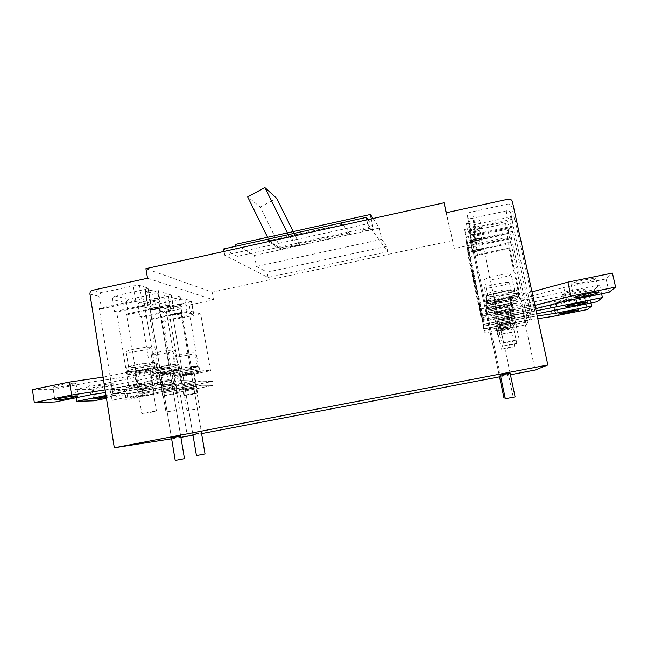 <?xml version="1.0" encoding="UTF-8"?>
<svg xmlns="http://www.w3.org/2000/svg" width="648" height="648" viewBox="0 0 648 648"><rect width="100%" height="100%" fill="white"/><g stroke="black" fill="none" stroke-linecap="round" stroke-linejoin="round"><path stroke-width="0.49" stroke-dasharray="3.24 2.43" d="M477.6 251.157C473.858 251.894 471.744 252.031 471.266 251.578C471.541 250.946 473.607 250.185 477.479 249.302C481.237 248.565 483.351 248.419 483.821 248.881C483.53 249.521 481.456 250.274 477.6 251.157C473.858 251.894 471.744 252.031 471.266 251.578C471.541 250.946 473.607 250.185 477.479 249.302C481.237 248.565 483.351 248.419 483.821 248.881C483.53 249.521 481.456 250.274 477.6 251.157M475.786 242.571C472.052 243.316 469.938 243.437 469.452 242.951C469.719 242.279 471.785 241.501 475.64 240.611C479.399 239.865 481.513 239.744 481.99 240.23C481.707 240.91 479.642 241.688 475.786 242.571M505.148 397.856L503.99 398.034M477.584 250.881L473.113 251.181L477.495 249.577L481.974 249.278L477.584 250.881L473.113 251.181L477.495 249.577L481.974 249.278L477.584 250.881M156.905 309.12C152.021 310.044 149.121 310.206 148.206 309.623L152.41 308.027C157.326 307.103 160.234 306.941 161.125 307.525L156.905 309.12C152.021 310.044 149.121 310.206 148.206 309.623L152.41 308.027C157.326 307.103 160.234 306.941 161.125 307.525L156.905 309.12M155.439 300.308C150.555 301.231 147.655 301.377 146.732 300.737C146.812 300.259 148.206 299.716 150.927 299.101C155.836 298.177 158.736 298.031 159.643 298.671C159.554 299.149 158.153 299.7 155.439 300.308M184.469 458.638L175.211 460.412M156.257 308.966C152.807 309.614 150.757 309.728 150.109 309.315L153.082 308.189C156.549 307.541 158.598 307.419 159.23 307.841L156.257 308.966C152.807 309.614 150.757 309.728 150.109 309.315L153.082 308.189C156.549 307.541 158.598 307.419 159.23 307.841L156.257 308.966M59.486 385.179C68.728 383.462 74.237 382.838 76.01 383.324L69.449 385.276C60.321 386.986 54.821 387.601 52.958 387.123L59.486 385.179M141.88 384.045L151.834 382.806L147.12 384.126L137.174 385.358L141.88 384.045L137.174 385.358L147.12 384.126L151.834 382.806L141.88 384.045M139.822 371.466C145.468 370.405 148.789 370.024 149.785 370.34L145.087 371.733C139.482 372.786 136.161 373.159 135.14 372.851L139.822 371.466M103.113 377.12L154.848 366.987L169.995 368.007L127.138 376.707L88.825 382.361L53.258 389.594L32.4 389.602M105.138 389.902L156.97 379.809L172.044 380.238L129.098 388.865L105.551 392.494M154.848 366.987L156.97 379.809L112.104 388.841L129.098 388.865L172.044 380.238L156.97 379.809L157.772 384.629L172.814 384.839L129.843 393.433L172.814 384.839L157.772 384.629L112.865 393.628L129.843 393.433L116.672 312.004L114.583 311.567L112.655 299.587L126.579 302.932C126.457 301.15 127.227 299.984 128.871 299.449L158.063 293.139L163.766 292.685L171.364 295.059L168.48 296.185L140.162 302.284C138.559 302.802 137.822 303.928 137.935 305.654L150.077 308.57C149.955 306.901 150.676 305.816 152.223 305.313L179.609 299.441L184.858 298.995L191.492 301.061L188.722 302.114L162.105 307.8C160.599 308.286 159.91 309.331 160.024 310.951L166.552 312.522L187.377 436.315M110.071 376.107L112.865 393.628L157.772 384.629L143.564 298.809L159.092 302.908L116.672 312.004M169.995 368.007L159.092 302.908M127.138 376.707L129.843 393.433L112.865 393.628L99.266 308.367L143.564 298.809M88.825 382.361L90.769 394.77M53.258 389.594L55.129 401.938M166.091 384.418L175.154 383.252L170.627 384.483L161.579 385.649L166.091 384.418L161.579 385.649L170.627 384.483L175.154 383.252L166.091 384.418M164.138 372.713L173.202 371.652L168.699 372.948L159.651 374.018L164.138 372.713M106.151 396.252L115.441 395.321L106.353 397.564M99.136 385.568C107.293 384.037 112.112 383.462 113.611 383.843L107.349 385.649C99.274 387.164 94.454 387.731 92.899 387.358L99.136 385.568M74.868 389.578L178.54 368.582L191.646 369.465L92.081 389.57L74.868 389.578L76.124 397.71M106.013 395.426L180.549 380.489L193.582 380.862L106.466 398.277M178.54 368.582L180.549 380.489L138.688 388.873L153.414 388.897L193.582 380.862L180.549 380.489L181.302 384.961L194.311 385.147L154.111 393.158L194.311 385.147L181.302 384.961L139.417 393.32L154.111 393.158L141.596 317.212L139.782 316.832L137.935 305.654M191.646 369.465L181.31 308.764L141.596 317.212M92.081 389.57L93.847 400.804M133.772 396.527L127.794 398.115L140.632 396.39L146.634 394.802L133.772 396.527M132.046 385.884L126.093 387.553C127.421 387.844 131.706 387.318 138.931 385.957L144.909 384.28C143.629 383.981 139.344 384.515 132.046 385.884M187.126 384.742L182.793 385.9L195.429 383.64L182.793 385.9L195.429 383.64L187.126 384.742M185.271 373.807L180.954 375.022L189.257 374.009L193.582 372.786L185.271 373.807M172.846 378.311L210.519 370.737L199.074 369.968L159.926 377.857L141.264 383.284L110.079 389.561L124.529 389.553L154.589 383.511L172.846 378.311L174.628 388.921L212.366 381.405L200.977 381.081L161.757 388.905L143.022 394.049L111.78 400.278L126.19 399.856L156.298 393.871L174.628 388.921L212.366 381.405L200.977 381.081L161.757 388.905L174.628 388.921L175.292 392.915L213.054 385.414L175.292 392.915L162.446 393.061L201.69 385.252L213.054 385.414L201.69 385.252L162.446 393.061L175.292 392.915L163.369 321.764L161.773 321.432L160.024 310.951M210.519 370.737L200.702 313.883L163.369 321.764M199.074 369.968L188.941 310.781L200.702 313.883M159.926 377.857L150.158 319.002L188.941 310.781M141.264 383.284L143.022 394.049M110.079 389.561L111.78 400.278M124.529 389.553L126.19 399.856M154.589 383.511L156.298 393.871M476.798 238.95L481.618 238.675C481.399 239.193 479.828 239.784 476.896 240.465L472.084 240.74C472.287 240.23 473.858 239.63 476.798 238.95L481.618 238.675C481.399 239.193 479.828 239.784 476.896 240.465L472.084 240.74C472.287 240.23 473.858 239.63 476.798 238.95M510.106 373.208L481.618 238.675L510.106 373.208L505.132 374.22M175.495 313.64L181.116 313.268L178.257 314.312L172.635 314.685L175.495 313.64L181.116 313.268L178.257 314.312L172.635 314.685L175.495 313.64M500.515 375.84L508.429 374.358L500.531 375.905M472.935 220.433C476.96 219.631 479.245 219.534 479.771 220.142C479.48 220.96 477.268 221.859 473.129 222.831C469.12 223.625 466.844 223.722 466.309 223.114C466.576 222.313 468.779 221.414 472.935 220.433M476.774 238.634C480.816 237.832 483.092 237.703 483.602 238.237C483.295 238.974 481.067 239.817 476.912 240.773C472.894 241.574 470.626 241.704 470.1 241.169C470.383 240.44 472.611 239.598 476.774 238.634C480.816 237.832 483.092 237.703 483.602 238.237C483.295 238.974 481.067 239.817 476.912 240.773C472.894 241.574 470.626 241.704 470.1 241.169C470.383 240.44 472.611 239.598 476.774 238.634M172.157 297.262C176.661 296.411 179.318 296.282 180.128 296.857L176.102 298.42C171.623 299.263 168.966 299.4 168.14 298.825L172.157 297.262M174.911 313.502C179.423 312.652 182.08 312.474 182.874 312.976L178.824 314.45C174.336 315.301 171.688 315.479 170.869 314.977L174.911 313.502C179.423 312.652 182.08 312.474 182.874 312.976L178.824 314.45C174.336 315.301 171.688 315.479 170.869 314.977L174.911 313.502M149.518 290.636C154.418 289.713 157.326 289.591 158.233 290.272C158.153 290.782 156.751 291.341 154.038 291.956C149.17 292.88 146.27 293.001 145.338 292.321C145.411 291.819 146.804 291.252 149.518 290.636M473.907 232.365C477.657 231.628 479.771 231.514 480.257 232.033C479.982 232.745 477.916 233.547 474.077 234.438C470.343 235.175 468.229 235.289 467.735 234.77C467.994 234.066 470.051 233.264 473.907 232.365M191.776 388.849L196.125 387.715L187.823 388.849L183.481 389.983L196.125 387.715L187.823 388.849L183.481 389.983L191.776 388.849M195.234 409.188L186.94 410.476L195.234 409.188M171.347 388.816L175.883 387.609L166.82 388.808L162.3 390.023L175.883 387.609L166.82 388.808L162.3 390.023L171.347 388.816M174.984 410.565L165.945 411.95L174.984 410.565M147.882 388.784L152.612 387.488L142.649 388.776L137.943 390.064L147.882 388.784L152.612 387.488L142.649 388.776L137.943 390.064L147.882 388.784M151.721 412.144L156.484 410.994L146.529 412.501L141.782 413.651L151.721 412.144M503.917 327.515L510.478 326.608L503.682 328.382L497.138 329.281L510.478 326.608L503.682 328.382L497.138 329.281L503.917 327.515M508.186 347.636L514.739 346.607L507.886 348.219L501.35 349.24L508.186 347.636M505.197 322.923L512.236 321.975L504.922 323.911L497.899 324.859L505.197 322.923L512.236 321.975L504.922 323.911L497.899 324.859L505.197 322.923M509.79 344.525L516.821 343.44L509.441 345.198L502.435 346.275L509.79 344.525M506.687 317.585L514.269 316.597L506.363 318.743L498.79 319.731L506.687 317.585L514.269 316.597L506.363 318.743L498.79 319.731L506.687 317.585M511.653 340.913L519.226 339.763L511.248 341.699L503.69 342.841L511.653 340.913M509.976 247.86L477.495 254.729L473.226 255.029L472.919 251.942L477.203 250.387L510.729 243.284L510.867 242.49L467.686 251.651L468.472 257.337L509.855 248.597L507.611 236.86C507.084 235.232 505.942 234.519 504.185 234.722L503.82 237.994C505.537 237.8 506.647 238.496 507.165 240.092L535.126 370.032M509.855 248.597L526.241 324.713L484.331 333.023L526.241 324.713L527.974 321.878L484.226 330.569L484.331 333.023L484.226 330.569L527.974 321.878L526.241 324.713L525.342 320.525L483.457 328.86L483.319 326.219L527.035 317.504L537.208 316.005M510.867 242.49L527.974 321.878L527.035 317.504L525.342 320.525L483.457 328.86L483.319 326.219L527.035 317.504L524.524 305.872L552.906 301.903L589.105 294.621L584.869 298.55L550.176 305.508L522.936 309.371L481.132 317.763L480.889 314.653L524.524 305.872M510.729 243.284L508.283 231.935L509.117 225.893C508.55 224.151 507.319 223.39 505.448 223.609L473.745 230.437L469.168 230.664L468.731 226.76C468.958 226.217 470.48 225.609 473.299 224.953L506.096 217.858C508.04 217.631 509.304 218.416 509.895 220.215L510.851 213.224C510.235 211.345 508.923 210.535 506.898 210.77L472.748 218.198C469.849 218.781 468.196 218.838 467.807 218.392L467.305 213.848C467.54 213.216 469.184 212.544 472.23 211.815L507.651 204.079C509.757 203.82 511.126 204.671 511.758 206.607L512.422 201.747M511.653 237.67L476.839 245.082L472.254 245.365L471.898 241.817L476.499 240.092L512.528 232.389L512.673 231.474L466.276 241.396L467.176 247.949L511.515 238.513L509.117 225.893M511.515 238.513L529.108 320.031L484.161 328.973L529.108 320.031L531.109 316.767L484.04 326.147L484.161 328.973L484.04 326.147L531.109 316.767L529.108 320.031L528.136 315.544L483.222 324.51L536.738 313.826M512.673 231.474L531.109 316.767L530.088 312.061L528.136 315.544M512.528 232.389L509.895 220.215M513.597 225.893L476.078 233.944C473.161 234.527 471.517 234.608 471.137 234.203L470.723 230.081C470.975 229.497 472.627 228.857 475.681 228.145L514.601 219.745L514.779 218.676L464.632 229.497L465.685 237.119L513.435 226.873L510.851 213.224M513.435 226.873L532.421 314.62L483.967 324.3L532.421 314.62L534.754 310.805L483.821 321.003L483.967 324.3L483.821 321.003L534.754 310.805L532.421 314.62L531.368 309.785L535.629 308.699M514.779 218.676L534.754 310.805L533.652 305.726L482.768 315.957L482.954 319.488L531.368 309.785L482.954 319.488L482.768 315.957L533.652 305.726L531.368 309.785L528.582 296.906L563.784 287.526L606.058 278.94L612.392 273.083M514.601 219.745L511.758 206.607M504.185 234.722L474.611 241.04L470.343 241.291L469.962 237.897L474.223 236.277L504.752 229.724C506.558 229.522 507.74 230.251 508.283 231.935M470.343 241.291L473.226 255.02L470.343 241.291M469.168 230.664L472.254 245.357L469.168 230.664M467.807 218.392L471.137 234.195L467.807 218.392M180.905 437.327L171.615 438.785M114.583 311.567L147.785 304.439L150.798 303.272L142.066 300.923L135.821 301.45L101.534 308.845L99.557 296.444C99.436 294.532 100.254 293.285 102.02 292.702L133.261 285.881L139.498 285.42L148.287 288.174L145.282 289.397L115.036 295.974C113.327 296.533 112.533 297.74 112.655 299.587M101.534 308.845L99.266 308.367M139.782 316.832L170.845 310.222L173.745 309.145L166.196 307.111L160.485 307.622L128.458 314.466L126.579 302.932M128.458 314.466L126.498 314.061L139.417 393.32L181.302 384.961L167.856 305.216L181.31 308.764M161.773 321.432L193.76 314.256L187.167 312.49L181.91 312.992L151.867 319.359L150.077 308.57M151.867 319.359L150.158 319.002M503.82 237.994L454.353 248.532L446.334 212.722M452.693 240.538L212.155 292.127L145.913 268.677M367.57 223.803L387.69 251.756L268.086 277.457L224.743 255.272L367.57 223.803L366.8 219.858M267.397 240.943L341.674 224.516L350.123 234.114L280.017 249.488L267.397 240.943L267.13 239.468L341.391 223.025L349.847 232.705L279.766 248.087L267.13 239.468M293.212 231.587L299.757 244.733L280.94 248.864L269.39 240.975L267.567 237.273M299.757 244.733L289.235 236.593L269.39 240.975M235.661 246.305L237.46 256.349L372.786 226.63L367.878 219.623M237.46 256.349L223.625 248.97M510.43 374.738L499.535 376.82M201.585 433.609L193.007 435.237M166.552 312.522C166.439 310.935 167.119 309.906 168.593 309.428L162.105 307.8M147.509 278.243L213.508 299.862L168.593 309.428M213.508 299.862L212.155 292.127M198.482 433.52L192.885 434.525L172.635 314.685L192.885 434.525M177.584 436.728L171.461 437.821L150.109 309.315L171.461 437.821M224.054 251.408L224.743 255.272M373.046 218.481L379.428 228.064L381.656 239.298L386.621 246.386L387.69 251.756M371.255 218.878L372.786 226.63M386.621 246.386L267.13 272.176L268.086 277.457M379.428 228.064L254.462 255.45L235.321 244.426M254.462 255.45L256.462 266.49L267.13 272.176M381.656 239.298L256.462 266.49M362.426 229.943L371.847 227.877L372.77 229.181L363.431 231.231L362.426 229.943L371.847 227.877M341.674 224.516L341.391 223.025M280.017 249.488L279.766 248.087M350.123 234.114L349.847 232.705M371.871 228.023L372.803 229.327L363.455 231.376L362.459 230.089M280.94 248.864L260.277 207.028L247.674 196.887M260.277 207.028L276.607 198.248M287.388 232.875L289.235 236.593M454.353 248.532L446.132 212.763M126.498 314.061L167.856 305.216M464.632 229.497L483.821 321.003L479.949 302.527L480.273 306.698L528.582 296.906M465.685 237.119L480.273 306.698M466.276 241.396L484.04 326.147L483.06 321.473L483.222 324.51L483.06 321.473L530.088 312.061M467.176 247.949L484.161 328.973L480.735 312.628L594.427 289.697L599.562 284.95L480.46 309.047L480.735 312.628M467.686 251.651L480.889 314.653M468.472 257.337L481.132 317.763M582.171 282.698C590.441 280.932 595.01 279.58 595.876 278.632C595.204 278.154 591.462 278.583 584.658 279.92C576.339 281.702 571.787 283.055 571.001 283.97C571.706 284.44 575.432 284.018 582.171 282.698M505.319 313.843L513.216 311.648L505.626 312.603L497.745 314.79L505.319 313.843L497.745 314.79L505.626 312.603L513.216 311.648L505.319 313.843M502.548 300.802L510.397 298.485L502.808 299.352L494.967 301.668L502.548 300.802M531.976 291.859L479.949 302.527M534.908 305.402L533.652 305.726L530.72 292.199M563.784 287.526L566.725 300.802M606.058 278.94L609.096 292.289M503.958 319.367L511.256 317.39L504.217 318.306L496.935 320.282L503.958 319.367L496.935 320.282L504.217 318.306L511.256 317.39L503.958 319.367M501.39 307.274L508.656 305.192L501.609 306.034L494.359 308.116L501.39 307.274M572.792 293.171C580.163 291.616 584.229 290.45 584.998 289.68C584.383 289.3 580.989 289.713 574.817 290.911C567.405 292.483 563.347 293.649 562.65 294.394C563.29 294.775 566.668 294.362 572.792 293.171M536.099 310.862L483.06 321.473L480.46 309.047M599.562 284.95L601.563 293.803M594.427 289.697L597.148 301.766M565.096 301.766L555.806 302.948C556.438 302.316 560.091 301.304 566.765 299.903L576.096 298.72C575.4 299.368 571.739 300.38 565.096 301.766M502.783 324.138L496.23 325.021L503.01 323.222L509.571 322.339L502.783 324.138L496.23 325.021L503.01 323.222L509.571 322.339L502.783 324.138M500.386 312.863L493.833 313.681L500.58 311.785L507.141 310.967L500.386 312.863M537.791 318.662L525.342 320.525L522.936 309.371M552.906 301.903L554.729 310.23M589.105 294.621L590.984 302.997M584.869 298.55L587.323 309.55M550.176 305.508L552.574 316.459M177.422 306.221C172.943 307.071 170.294 307.225 169.468 306.682L173.494 305.168C178.006 304.317 180.662 304.163 181.464 304.698L177.422 306.221M205.043 453.924L196.441 455.56M474.968 231.563C470.958 232.357 468.682 232.47 468.156 231.903C468.431 231.134 470.642 230.267 474.806 229.295C478.84 228.493 481.116 228.371 481.634 228.946C481.334 229.724 479.115 230.599 474.968 231.563M515.12 396.876L505.327 398.706M138.688 388.873L139.417 393.32L154.111 393.158L153.414 388.897M170.497 370.494C160.275 372.422 154.248 373.118 152.41 372.576C152.644 372.025 155.633 371.15 161.368 369.951C171.728 367.999 177.779 367.303 179.52 367.853C179.245 368.42 176.24 369.303 170.497 370.494M169.946 367.214C159.732 369.141 153.706 369.814 151.859 369.239C152.086 368.663 155.075 367.772 160.809 366.574C171.161 364.622 177.212 363.941 178.961 364.532C178.686 365.124 175.681 366.015 169.946 367.214M171.072 373.07C160.518 375.071 154.289 375.8 152.393 375.273C152.644 374.714 155.731 373.823 161.66 372.592C172.36 370.575 178.605 369.838 180.395 370.381C180.112 370.948 177.001 371.847 171.072 373.07M170.643 370.502C160.088 372.495 153.868 373.216 151.964 372.649C152.207 372.082 155.293 371.174 161.214 369.943C171.914 367.926 178.16 367.205 179.958 367.781C179.674 368.364 176.572 369.271 170.643 370.502M172.514 394.6L162.68 395.96L167.597 394.681L177.447 393.32L172.514 394.6M168.893 372.965L159.06 374.115L163.936 372.705L173.794 371.547L168.893 372.965M169.371 367.173C160.477 368.85 155.228 369.433 153.633 368.931C153.835 368.429 156.435 367.659 161.425 366.614C170.416 364.921 175.673 364.33 177.196 364.84C176.969 365.359 174.353 366.128 169.371 367.173M166.982 352.901C158.104 354.569 152.855 355.088 151.235 354.448C151.429 353.865 154.013 353.047 158.987 351.986C167.962 350.301 173.227 349.782 174.774 350.43C174.555 351.022 171.955 351.84 166.982 352.901M147.209 369.109C136.04 371.207 129.414 371.936 127.324 371.288C127.551 370.672 130.661 369.733 136.663 368.477C147.995 366.355 154.645 365.618 156.614 366.282C156.338 366.914 153.203 367.853 147.209 369.109M146.626 365.577C135.464 367.683 128.839 368.388 126.741 367.7C126.968 367.06 130.07 366.104 136.072 364.84C147.396 362.718 154.046 362.005 156.022 362.718C155.755 363.366 152.62 364.322 146.626 365.577M147.825 371.879C136.291 374.05 129.446 374.819 127.3 374.18C127.534 373.564 130.75 372.608 136.947 371.312C148.659 369.117 155.52 368.348 157.545 368.996C157.27 369.627 154.03 370.583 147.825 371.879M147.371 369.117C135.845 371.288 129.001 372.041 126.838 371.369C127.073 370.737 130.288 369.765 136.485 368.469C148.19 366.274 155.05 365.513 157.083 366.201C156.808 366.849 153.568 367.821 147.371 369.117M149.129 394.997L138.324 396.446L143.451 395.086L154.281 393.628L149.129 394.997M145.314 371.75C139.223 372.892 135.618 373.297 134.501 372.965L139.587 371.45C145.727 370.3 149.34 369.895 150.417 370.235L145.314 371.75M145.954 365.537C136.242 367.367 130.475 367.975 128.66 367.376C128.855 366.817 131.56 365.99 136.777 364.889C146.618 363.05 152.393 362.426 154.119 363.042C153.892 363.609 151.17 364.443 145.954 365.537M143.435 350.212C133.739 352.042 127.972 352.569 126.141 351.799C126.32 351.159 129.009 350.276 134.209 349.167C144.026 347.32 149.81 346.785 151.559 347.563C151.349 348.219 148.643 349.102 143.435 350.212M190.804 371.701C181.383 373.483 175.851 374.147 174.215 373.694C174.458 373.191 177.325 372.365 182.825 371.231C192.359 369.433 197.899 368.761 199.463 369.23C199.179 369.749 196.295 370.567 190.804 371.701M190.277 368.631C180.865 370.413 175.333 371.053 173.688 370.567C173.923 370.049 176.791 369.214 182.291 368.072C191.816 366.274 197.365 365.626 198.928 366.12C198.653 366.655 195.769 367.489 190.277 368.631M191.338 374.115C181.61 375.953 175.9 376.658 174.207 376.213C174.458 375.702 177.431 374.868 183.109 373.694C192.958 371.839 198.685 371.134 200.289 371.588C199.997 372.106 197.008 372.948 191.338 374.115M190.925 371.709C181.205 373.548 175.495 374.236 173.802 373.766C174.045 373.248 177.009 372.398 182.687 371.223C192.537 369.36 198.264 368.671 199.868 369.158C199.584 369.692 196.603 370.543 190.925 371.709M192.869 394.259L183.854 395.539L188.576 394.332L197.6 393.053L192.869 394.259M189.427 374.018L180.411 375.119L185.093 373.799L194.133 372.689L189.427 374.018M189.767 368.591C181.578 370.146 176.766 370.705 175.341 370.283L182.825 368.113C191.103 366.549 195.923 365.982 197.292 366.412L189.767 368.591M187.499 355.234C179.318 356.781 174.506 357.283 173.065 356.74C173.259 356.214 175.746 355.444 180.508 354.44C188.779 352.877 193.598 352.374 194.983 352.925C194.756 353.46 192.262 354.229 187.499 355.234M502.297 295.61C492.65 297.675 487.434 299.238 486.664 300.291C487.725 300.931 492.772 300.364 501.803 298.606C511.385 296.565 516.626 295.002 517.509 293.909C516.505 293.269 511.434 293.836 502.297 295.61M501.479 291.786C491.84 293.86 486.632 295.439 485.87 296.533C486.94 297.205 491.986 296.663 501.009 294.897C510.592 292.856 515.816 291.26 516.699 290.134C515.687 289.454 510.616 290.004 501.479 291.786M502.945 298.558C492.974 300.688 487.588 302.284 486.786 303.337C487.871 303.969 493.079 303.369 502.411 301.555C512.309 299.457 517.728 297.861 518.651 296.768C517.622 296.128 512.39 296.727 502.945 298.558M502.305 295.561C492.342 297.691 486.956 299.303 486.162 300.397C487.255 301.053 492.472 300.469 501.795 298.655C511.685 296.549 517.096 294.937 518.019 293.803C516.983 293.139 511.742 293.722 502.305 295.561M508.113 324.186L499.519 326.454L507.74 325.328L516.359 323.06L508.113 324.186M502.816 299.287C497.575 300.405 494.74 301.247 494.303 301.806L502.532 300.866C507.757 299.757 510.6 298.922 511.07 298.347L502.816 299.287M501.455 291.989C493.071 293.795 488.543 295.172 487.871 296.128C488.795 296.711 493.185 296.233 501.042 294.702C509.377 292.92 513.921 291.543 514.674 290.555C513.799 289.972 509.385 290.45 501.455 291.989M497.923 275.424C489.564 277.263 485.069 278.729 484.437 279.823C485.384 280.535 489.775 280.13 497.615 278.591C505.918 276.777 510.438 275.311 511.159 274.185C510.251 273.464 505.845 273.877 497.923 275.424M501.131 302.616C492.213 304.511 487.393 305.913 486.664 306.828C487.636 307.363 492.318 306.82 500.702 305.192C509.571 303.321 514.415 301.911 515.241 300.964C514.31 300.421 509.612 300.972 501.131 302.616M500.378 299.068C491.468 300.972 486.648 302.397 485.935 303.345C486.915 303.912 491.589 303.377 499.973 301.749C508.834 299.87 513.67 298.445 514.488 297.456C513.556 296.889 508.85 297.424 500.378 299.068M501.73 305.354C492.512 307.298 487.531 308.731 486.778 309.655C487.782 310.181 492.61 309.606 501.269 307.921C510.422 306.002 515.435 304.56 516.294 303.612C515.346 303.07 510.494 303.653 501.73 305.354M501.139 302.576C491.929 304.528 486.948 305.978 486.203 306.925C487.207 307.476 492.043 306.909 500.702 305.232C509.846 303.296 514.852 301.846 515.703 300.866C514.755 300.308 509.895 300.875 501.139 302.576M506.517 329.038L498.571 331.088L506.201 330.018L514.164 327.969L506.517 329.038M501.617 305.978L493.744 308.237L501.374 307.33L509.271 305.062L501.617 305.978M500.353 299.246C492.601 300.899 488.414 302.138 487.79 302.964C488.633 303.458 492.707 302.997 499.997 301.579C507.7 299.943 511.912 298.704 512.617 297.853C511.807 297.351 507.716 297.821 500.353 299.246M497.089 283.905C489.362 285.582 485.198 286.894 484.599 287.842C485.474 288.449 489.548 288.044 496.822 286.619C504.5 284.958 508.688 283.638 509.36 282.666C508.526 282.058 504.436 282.463 497.089 283.905M500.126 308.651C491.84 310.392 487.353 311.664 486.672 312.474C487.571 312.927 491.929 312.393 499.762 310.878C508 309.153 512.503 307.873 513.273 307.047C512.422 306.577 508.04 307.111 500.126 308.651M499.43 305.346C491.144 307.095 486.664 308.391 485.984 309.218C486.891 309.704 491.257 309.185 499.073 307.67C507.311 305.937 511.815 304.641 512.576 303.782C511.718 303.288 507.335 303.815 499.43 305.346M500.685 311.194C492.124 312.992 487.482 314.296 486.77 315.106C487.701 315.552 492.205 314.993 500.288 313.43C508.802 311.648 513.459 310.343 514.261 309.509C513.378 309.056 508.858 309.614 500.685 311.194M500.135 308.61C491.573 310.408 486.94 311.729 486.235 312.555C487.166 313.024 491.67 312.482 499.754 310.91C508.259 309.128 512.916 307.808 513.71 306.95C512.827 306.472 508.299 307.031 500.135 308.61M505.148 333.218L497.753 335.089L512.276 332.197L505.148 333.218M500.588 311.737L493.258 313.794L500.378 312.911L507.724 310.854L500.588 311.737M499.406 305.5C492.205 307.022 488.309 308.148 487.709 308.869C488.495 309.29 492.294 308.837 499.098 307.517C506.266 306.01 510.179 304.884 510.835 304.139C510.081 303.718 506.274 304.171 499.406 305.5M496.368 291.203C489.191 292.75 485.312 293.941 484.745 294.775C485.546 295.294 489.345 294.889 496.141 293.56C503.285 292.029 507.173 290.839 507.813 289.988C507.036 289.462 503.229 289.867 496.368 291.203M507.165 240.092L507.611 236.86M477.495 254.729L474.611 241.04M477.203 250.387L474.223 236.277M472.919 251.942L469.962 237.897M476.839 245.082L473.745 230.437M476.499 240.092L473.299 224.953M471.898 241.817L468.731 226.76M476.078 233.944L472.748 218.198M475.681 228.145L472.23 211.815M470.723 230.081L467.305 213.848M89.959 294.143L99.557 296.444M190.974 315.26L188.722 302.114M193.566 314.134L191.29 300.923M187.167 312.49L184.858 298.995M181.91 312.992L179.609 299.441M170.845 310.222L168.48 296.185M173.502 308.991L171.121 294.881M166.196 307.111L163.766 292.685M160.485 307.622L158.063 293.139M147.785 304.439L145.282 289.397M150.498 303.086L147.987 287.955M142.066 300.923L139.498 285.42M135.821 301.45L133.261 285.881M152.223 305.313L140.162 302.284M128.871 299.449L115.036 295.974M102.02 292.702L92.486 290.312M508.21 199.155L507.651 204.079M506.898 210.77L506.096 217.858M505.448 223.609L504.752 229.724M467.735 234.77L469.452 242.951M499.381 376.091L473.113 251.181L499.381 376.091M513.078 396.333L508.429 374.358M480.257 232.033L481.99 240.23M145.338 292.321L146.732 300.737M180.695 436.096L159.23 307.841L180.695 436.096M158.233 290.272L159.643 298.671M76.01 383.324L77.971 395.952M149.785 370.34L156.484 410.994M135.14 372.851L141.782 413.651M52.958 387.123L54.894 399.848M173.202 371.652L179.553 409.479M113.611 383.843L115.441 395.321M92.899 387.358L94.713 398.901M159.651 374.018L165.945 411.95M126.093 387.553L127.794 398.115M180.954 375.022L186.94 410.476M193.582 372.786L199.608 408.159M144.909 384.28L146.634 394.802M201.471 432.921L181.116 313.268L201.471 432.921M481.634 228.946L479.771 220.142M181.464 304.698L180.128 296.857M514.739 346.607L507.141 310.967M516.821 343.44L508.656 305.192M519.226 339.763L510.397 298.485M193.76 314.256L191.492 301.061M173.745 309.145L171.364 295.059M150.798 303.272L148.287 288.174M503.69 342.841L494.967 301.668M502.435 346.275L494.359 308.116M501.35 349.24L493.833 313.681M169.468 306.682L168.14 298.825M468.156 231.903L466.309 223.114M500.353 375.071L472.084 240.74L500.353 375.071M595.876 278.632L598.971 292.321M571.001 283.97L574.023 297.57M584.998 289.68L587.768 302.017M562.65 294.394L565.364 306.666M555.806 302.948L558.26 314.126M576.096 298.72L578.591 309.955M152.41 372.576L151.859 369.239M152.393 375.273L151.964 372.649M162.68 395.96L159.06 374.115M153.633 368.931L151.235 354.448M177.196 364.84L174.774 350.43M177.447 393.32L173.794 371.547M180.395 370.381L179.958 367.781M179.52 367.853L178.961 364.532M127.324 371.288L126.741 367.7M127.3 374.18L126.838 371.369M138.324 396.446L134.501 372.965M128.66 367.376L126.141 351.799M154.119 363.042L151.559 347.563M154.281 393.628L150.417 370.235M157.545 368.996L157.083 366.201M156.614 366.282L156.022 362.718M174.215 373.694L173.688 370.567M174.207 376.213L173.802 373.766M183.854 395.539L180.411 375.119M175.341 370.283L173.065 356.74M197.292 366.412L194.983 352.925M197.6 393.053L194.133 372.689M200.289 371.588L199.868 369.158M199.463 369.23L198.928 366.12M486.664 300.291L485.87 296.533M486.786 303.337L486.162 300.397M499.519 326.454L494.303 301.806M487.871 296.128L484.437 279.823M514.674 290.555L511.159 274.185M516.359 323.06L511.07 298.347M518.651 296.768L518.019 293.803M517.509 293.909L516.699 290.134M486.664 306.828L485.935 303.345M486.778 309.655L486.203 306.925M498.571 331.088L493.744 308.237M487.79 302.964L484.599 287.842M512.617 297.853L509.36 282.666M514.164 327.969L509.271 305.062M516.294 303.612L515.703 300.866M515.241 300.964L514.488 297.456M486.672 312.474L485.984 309.218M486.77 315.106L486.235 312.555M497.753 335.089L493.258 313.794M487.709 308.869L484.745 294.775M510.835 304.139L507.813 289.988M512.276 332.197L507.724 310.854M514.261 309.509L513.71 306.95M513.273 307.047L512.576 303.782"/><path stroke-width="0.97" d="M500.531 375.905L499.381 376.091L503.99 398.034L505.148 397.856M180.695 436.096L171.461 437.821L175.211 460.412L184.469 458.638L180.695 436.096L177.584 436.728M61.447 398.002C70.697 396.276 76.205 395.596 77.971 395.952L71.377 397.799C62.232 399.516 56.741 400.197 54.894 399.848L61.447 398.002M105.551 392.494L90.769 394.77L55.129 401.938L34.328 402.546L32.4 389.602L69.555 382.02L103.113 377.12M34.328 402.546L71.555 395.029L105.138 389.902M69.555 382.02L71.555 395.029M106.353 397.564L94.713 398.901L106.151 396.252M106.466 398.277L93.847 400.804L76.683 401.306L106.013 395.426M76.124 397.71L76.683 401.306M505.319 374.058L510.106 373.208L515.12 396.876L505.327 398.706L500.353 375.071L505.319 374.058M201.471 432.921L205.043 453.924L196.441 455.56L192.885 434.525L198.482 433.52M446.334 212.722L444.066 202.784L446.132 212.763L508.21 199.155C510.365 198.887 511.774 199.754 512.422 201.747L547.835 364.97L535.126 370.032L510.43 374.738M193.007 435.237L180.905 437.327M171.615 438.785L114.315 447.784L547.835 364.97M444.066 202.784L145.913 268.677L147.509 278.243L92.486 290.312C90.68 290.903 89.837 292.183 89.959 294.143L114.315 447.784M224.054 251.408L223.625 248.97L366.306 217.372L367.878 219.623M499.535 376.82L201.585 433.609M505.132 374.22L500.353 375.071M499.381 376.091L500.515 375.84M366.306 217.372L366.8 219.858M235.661 246.305L235.321 244.426L370.381 214.472L373.046 218.481M370.381 214.472L371.255 218.878M267.567 237.273L247.674 196.887L264.886 187.588L287.388 232.875M293.212 231.587L276.607 198.248L264.886 187.588M585.185 296.168C593.479 294.427 598.072 293.147 598.971 292.321C598.315 291.94 594.572 292.41 587.76 293.738C579.409 295.496 574.833 296.776 574.023 297.57C574.711 297.95 578.437 297.489 585.185 296.168M535.629 308.699L566.725 300.802L609.096 292.289L615.6 287.129L612.392 273.083L567.851 282.164L531.976 291.859M615.6 287.129L570.953 296.128L534.908 305.402M567.851 282.164L570.953 296.128M575.497 305.338C582.884 303.799 586.975 302.697 587.768 302.017L577.587 303.361C570.159 304.908 566.085 306.01 565.364 306.666L575.497 305.338M536.738 313.826L597.148 301.766L602.421 297.586L536.099 310.862M601.563 293.803L602.421 297.586M567.551 312.854L558.26 314.126L569.276 311.226L578.591 309.955L567.551 312.854M537.208 316.005L555.409 313.324L591.681 306.099L587.323 309.55L552.574 316.459L537.791 318.662M554.729 310.23L555.409 313.324M590.984 302.997L591.681 306.099"/></g></svg>
